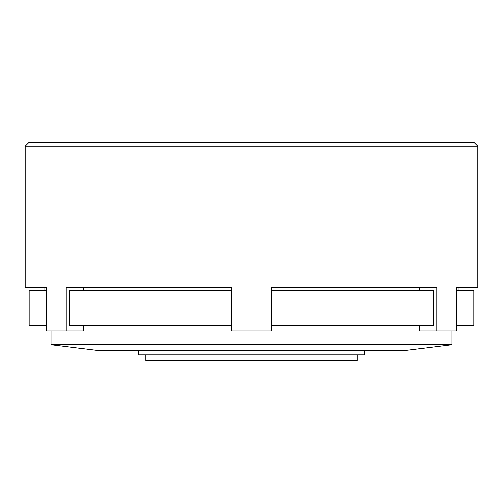 <?xml version="1.0" encoding="UTF-8"?>
<svg xmlns="http://www.w3.org/2000/svg" width="503" height="503" viewBox="0 0 503 503"><rect width="100%" height="100%" fill="white"/><g stroke="black" fill="none" stroke-linecap="round" stroke-linejoin="round"><path stroke-width="0.75" d="M138.721 350.773L138.721 354.747L364.279 354.747L364.279 350.773M45.006 290.413L45.006 287.238L46.301 287.238L25.15 287.238L25.15 146.266L29.124 142.299L473.876 142.299L477.85 146.266L25.15 146.266M452.04 344.819L50.96 344.819L99.475 350.773L403.525 350.773L452.04 344.819L452.04 330.924M50.96 344.819L50.96 330.924M145.87 354.747L145.87 360.701L357.13 360.701L357.13 354.747M46.301 325.359L29.124 325.359L29.124 290.413L46.301 290.413M456.699 287.238L477.85 287.238L456.699 287.238L456.699 330.924L436.843 330.924L436.843 287.238L271.356 287.238L271.356 330.924L231.644 330.924L231.644 287.238L66.157 287.238L66.157 330.924L46.301 330.924L46.301 287.238M477.85 287.238L477.85 146.266M25.15 287.238L45.006 287.238M271.356 325.359L433.391 325.359L433.391 290.413L271.356 290.413M231.644 290.413L69.609 290.413L69.609 325.359L231.644 325.359M436.843 330.924L419.571 330.924L419.571 325.359M419.571 290.413L419.571 287.238M83.429 287.238L83.429 290.413M66.157 330.924L83.429 330.924L83.429 325.359M456.699 325.359L473.876 325.359L473.876 290.413L456.699 290.413M457.994 290.413L457.994 287.238"/></g></svg>

